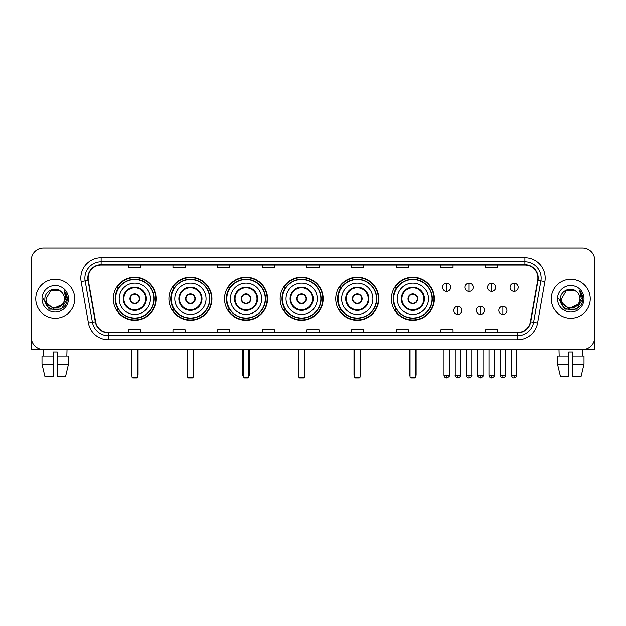 <?xml version="1.0" encoding="UTF-8"?>
<svg xmlns="http://www.w3.org/2000/svg" width="626" height="626" viewBox="0 0 626 626"><rect width="100%" height="100%" fill="white"/><g stroke="black" fill="none" stroke-linecap="round" stroke-linejoin="round"><path stroke-width="0.94" d="M391.344 298.79A21.511 21.511 0 0 0 412.855 320.309A21.511 21.511 0 0 0 434.366 298.79A21.511 21.511 0 0 0 412.855 277.279A21.511 21.511 0 0 0 391.344 298.79M335.732 298.79A21.511 21.511 0 0 0 357.243 320.309A21.511 21.511 0 0 0 378.753 298.79A21.511 21.511 0 0 0 357.243 277.279A21.511 21.511 0 0 0 335.732 298.79M280.119 298.79A21.511 21.511 0 0 0 301.638 320.309A21.511 21.511 0 0 0 323.149 298.79A21.511 21.511 0 0 0 301.638 277.279A21.511 21.511 0 0 0 280.119 298.79M224.515 298.79A21.511 21.511 0 0 0 246.026 320.309A21.511 21.511 0 0 0 267.537 298.79A21.511 21.511 0 0 0 246.026 277.279A21.511 21.511 0 0 0 224.515 298.79M168.903 298.79A21.511 21.511 0 0 0 190.414 320.309A21.511 21.511 0 0 0 211.932 298.79A21.511 21.511 0 0 0 190.414 277.279A21.511 21.511 0 0 0 168.903 298.79M113.29 298.79A21.511 21.511 0 0 0 134.809 320.309A21.511 21.511 0 0 0 156.32 298.79A21.511 21.511 0 0 0 134.809 277.279A21.511 21.511 0 0 0 113.29 298.79M118.455 309.753A19.688 19.688 0 0 1 118.455 287.835M174.059 309.753A19.688 19.688 0 0 1 174.059 287.835M229.672 309.753A19.688 19.688 0 0 1 229.672 287.835M285.284 309.753A19.688 19.688 0 0 1 285.284 287.835M340.888 309.753A19.688 19.688 0 0 1 340.888 287.835M396.501 309.753A19.688 19.688 0 0 1 396.501 287.835M31.3 260.228L31.3 337.351A12.176 12.176 0 0 0 43.476 349.535L582.524 349.535A12.176 12.176 0 0 0 594.7 337.351L594.7 260.228A12.176 12.176 0 0 0 582.524 248.052L43.476 248.052A12.176 12.176 0 0 0 31.3 260.228L31.3 337.351M35.768 298.79A19.484 19.484 0 0 0 55.252 318.274A19.484 19.484 0 0 0 74.729 298.79A19.484 19.484 0 0 0 55.252 279.313A19.484 19.484 0 0 0 35.768 298.79A19.484 19.484 0 0 0 55.252 318.274A19.484 19.484 0 0 0 74.729 298.79A19.484 19.484 0 0 0 55.252 279.313A19.484 19.484 0 0 0 35.768 298.79M551.271 298.79A19.484 19.484 0 0 0 570.748 318.274A19.484 19.484 0 0 0 590.232 298.79A19.484 19.484 0 0 0 570.748 279.313A19.484 19.484 0 0 0 551.271 298.79A19.484 19.484 0 0 0 570.748 318.274A19.484 19.484 0 0 0 590.232 298.79A19.484 19.484 0 0 0 570.748 279.313A19.484 19.484 0 0 0 551.271 298.79M88.125 278.093A12.99 12.99 0 0 1 101.115 265.103L524.885 265.103A12.99 12.99 0 0 1 537.679 280.346L530.378 321.748A12.99 12.99 0 0 1 517.585 332.484L108.415 332.484A12.99 12.99 0 0 1 95.621 321.748L88.321 280.346A12.99 12.99 0 0 1 88.125 278.093M87.804 278.093A13.31 13.31 0 0 0 88.008 280.401L95.308 321.803A13.31 13.31 0 0 0 108.415 332.805L517.585 332.805A13.31 13.31 0 0 0 530.692 321.803L537.992 280.401A13.31 13.31 0 0 0 524.885 264.775L101.115 264.775A13.31 13.31 0 0 0 87.804 278.093M81.13 281.614A20.298 20.298 0 0 1 101.115 257.795L524.885 257.795A20.298 20.298 0 0 1 544.87 281.614L537.57 323.016A20.298 20.298 0 0 1 517.585 339.793L108.415 339.793A20.298 20.298 0 0 1 88.43 323.016L81.13 281.614L85.128 280.91A16.237 16.237 0 0 1 101.115 261.856L524.885 261.856A16.237 16.237 0 0 1 540.872 280.91L533.571 322.312A16.237 16.237 0 0 1 517.585 335.732L108.415 335.732A16.237 16.237 0 0 1 92.429 322.312L85.128 280.91A16.237 16.237 0 0 1 84.878 278.093M582.524 248.052L43.476 248.052M43.656 356.03L43.476 349.535L582.524 349.535L582.344 356.03M594.7 337.351L594.7 260.228M530.692 321.803L533.571 322.312L540.872 280.91L544.87 281.614M306.912 265.103L306.912 267.85L319.088 267.85L319.088 265.103M262.263 265.103L262.263 267.85L274.438 267.85L274.438 265.103M217.613 265.103L217.613 267.85L229.789 267.85L229.789 265.103M172.964 265.103L172.964 267.85L185.139 267.85L185.139 265.103M128.314 265.103L128.314 267.85L140.49 267.85L140.49 265.103M351.562 265.103L351.562 267.85L363.737 267.85L363.737 265.103M396.211 265.103L396.211 267.85L408.387 267.85L408.387 265.103M440.86 265.103L440.86 267.85L453.036 267.85L453.036 265.103M485.51 265.103L485.51 267.85L497.686 267.85L497.686 265.103M319.088 332.484L319.088 329.738L306.912 329.738L306.912 332.484M274.438 332.484L274.438 329.738L262.263 329.738L262.263 332.484M229.789 332.484L229.789 329.738L217.613 329.738L217.613 332.484M185.139 332.484L185.139 329.738L172.964 329.738L172.964 332.484M140.49 332.484L140.49 329.738L128.314 329.738L128.314 332.484M363.737 332.484L363.737 329.738L351.562 329.738L351.562 332.484M408.387 332.484L408.387 329.738L396.211 329.738L396.211 332.484M453.036 332.484L453.036 329.738L440.86 329.738L440.86 332.484M497.686 332.484L497.686 329.738L485.51 329.738L485.51 332.484M62.279 304.69C57.412 311.271 45.596 307.061 46.074 298.79C45.51 310.629 64.987 310.629 64.423 298.79C64.987 310.629 45.51 310.629 46.074 298.79L50.659 290.847L59.838 290.847L61.262 291.865C55.628 285.965 44.79 290.824 44.892 298.79C43.859 312.953 66.818 313.329 67.193 299.478L67.209 298.79C67.178 295.785 66.176 293.14 64.212 290.863L65.793 298.79L62.279 304.69A9.171 9.171 0 0 0 64.423 298.79C64.987 310.629 45.51 310.629 46.074 298.79L50.659 290.847M64.423 298.79A9.171 9.171 0 0 0 61.262 291.865M62.866 304.197L53.296 308.532L45.174 301.771M42.012 298.79A13.232 13.232 0 0 0 55.252 312.03A13.232 13.232 0 0 0 68.484 298.79A13.232 13.232 0 0 0 55.252 285.558A13.232 13.232 0 0 0 42.012 298.79M64.212 290.863L67.209 299.142L66.653 295.167L67.209 299.142L66.653 295.167L67.209 299.142L64.298 290.965L67.209 299.142L64.298 290.965L67.209 298.79L61.231 309.158L49.266 309.158L43.288 298.79M64.298 290.965L67.209 299.15M31.707 340.474L31.707 349.535L78.79 349.535M42.005 356.03L42.005 364.144L44.892 376.32L42.005 364.144L42.005 356.03L53.218 356.03L53.218 351.969L57.279 351.969L57.279 356.03L68.492 356.03L68.492 364.144L65.605 376.32L68.492 364.144L57.279 364.144L57.279 356.03M67.021 349.535L66.841 356.03M53.218 356.03L53.218 376.32L44.892 376.32M42.005 364.144L53.218 364.144M65.605 376.32L57.279 376.32L57.279 364.144M119.183 298.79A15.627 15.627 0 0 1 134.809 283.163A15.627 15.627 0 0 1 150.436 298.79A15.627 15.627 0 0 1 134.809 314.424A15.627 15.627 0 0 1 119.183 298.79A15.627 15.627 0 0 0 134.809 314.424A15.627 15.627 0 0 0 150.436 298.79M123.846 298.79A10.963 10.963 0 0 0 134.809 309.753A10.963 10.963 0 0 0 145.764 298.79A10.963 10.963 0 0 0 134.809 287.835A10.963 10.963 0 0 0 123.846 298.79M118.697 287.835A19.484 19.484 0 0 0 118.697 309.753L116.765 309.753A21.104 21.104 0 0 0 155.913 298.79A21.104 21.104 0 0 0 116.765 287.835L118.721 287.835A19.461 19.461 0 0 1 147.681 284.196A19.461 19.461 0 0 1 147.681 313.383A19.461 19.461 0 0 1 118.721 309.753M154.004 298.79A19.203 19.203 0 0 0 134.809 279.595A19.203 19.203 0 0 0 115.607 298.79A19.203 19.203 0 0 0 134.809 317.992A19.203 19.203 0 0 0 154.004 298.79M129.934 298.79A4.867 4.867 0 0 0 134.809 303.665A4.867 4.867 0 0 0 139.676 298.79A4.867 4.867 0 0 0 134.809 293.923A4.867 4.867 0 0 0 129.934 298.79M130.091 297.577L130.255 297.577A4.711 4.711 0 0 1 139.355 297.577L139.105 297.577A4.468 4.468 0 0 1 134.809 303.258A4.468 4.468 0 0 1 130.513 297.577A4.468 4.468 0 0 1 139.105 297.577L139.52 297.577M139.52 300.01L139.355 300.01A4.711 4.711 0 0 1 130.255 300.01L130.091 300.01M131.969 349.535L131.969 377.134L137.65 377.134L137.65 349.535M131.969 377.134L132.775 377.947L136.836 377.947L137.65 377.134M174.787 298.79A15.627 15.627 0 0 1 190.414 283.163A15.627 15.627 0 0 1 206.04 298.79A15.627 15.627 0 0 1 190.414 314.424A15.627 15.627 0 0 1 174.787 298.79A15.627 15.627 0 0 0 190.414 314.424A15.627 15.627 0 0 0 206.04 298.79M179.459 298.79A10.963 10.963 0 0 0 190.414 309.753A10.963 10.963 0 0 0 201.376 298.79A10.963 10.963 0 0 0 190.414 287.835A10.963 10.963 0 0 0 179.459 298.79M174.31 287.835A19.484 19.484 0 0 0 174.31 309.753M209.616 298.79A19.203 19.203 0 0 0 190.414 279.595A19.203 19.203 0 0 0 171.219 298.79A19.203 19.203 0 0 0 190.414 317.992A19.203 19.203 0 0 0 209.616 298.79M185.546 298.79A4.867 4.867 0 0 0 190.414 303.665A4.867 4.867 0 0 0 195.289 298.79A4.867 4.867 0 0 0 190.414 293.923A4.867 4.867 0 0 0 185.546 298.79M211.525 298.79A21.104 21.104 0 0 1 172.377 309.753L174.333 309.753A19.461 19.461 0 0 0 203.293 313.383A19.461 19.461 0 0 0 203.293 284.196A19.461 19.461 0 0 0 174.333 287.835L172.377 287.835A21.104 21.104 0 0 1 211.525 298.79M185.703 297.577L185.867 297.577A4.711 4.711 0 0 1 194.968 297.577L194.709 297.577A4.468 4.468 0 0 1 190.414 303.258A4.468 4.468 0 0 1 186.118 297.577A4.468 4.468 0 0 1 194.709 297.577L195.132 297.577M195.132 300.01L194.709 300.01A4.468 4.468 0 0 1 186.118 300.01L185.703 300.01M194.709 300.01L194.968 300.01A4.711 4.711 0 0 1 185.867 300.01L186.118 300.01M187.573 349.535L187.573 377.134L193.254 377.134L193.254 349.535M187.573 377.134L188.387 377.947L192.448 377.947L193.254 377.134M230.399 298.79A15.627 15.627 0 0 1 246.026 283.163A15.627 15.627 0 0 1 261.652 298.79A15.627 15.627 0 0 1 246.026 314.424A15.627 15.627 0 0 1 230.399 298.79A15.627 15.627 0 0 0 246.026 314.424A15.627 15.627 0 0 0 261.652 298.79M235.063 298.79A10.963 10.963 0 0 0 246.026 309.753A10.963 10.963 0 0 0 256.981 298.79A10.963 10.963 0 0 0 246.026 287.835A10.963 10.963 0 0 0 235.063 298.79M229.914 287.835A19.484 19.484 0 0 0 229.914 309.753M265.228 298.79A19.203 19.203 0 0 0 246.026 279.595A19.203 19.203 0 0 0 226.823 298.79A19.203 19.203 0 0 0 246.026 317.992A19.203 19.203 0 0 0 265.228 298.79M241.151 298.79A4.867 4.867 0 0 0 246.026 303.665A4.867 4.867 0 0 0 250.893 298.79A4.867 4.867 0 0 0 246.026 293.923A4.867 4.867 0 0 0 241.151 298.79M267.13 298.79A21.104 21.104 0 0 1 227.989 309.753L229.945 309.753A19.461 19.461 0 0 0 258.898 313.383A19.461 19.461 0 0 0 258.898 284.196A19.461 19.461 0 0 0 229.945 287.835L227.989 287.835A21.104 21.104 0 0 1 267.13 298.79M241.307 297.577L241.472 297.577A4.711 4.711 0 0 1 250.572 297.577L250.322 297.577A4.468 4.468 0 0 1 246.026 303.258A4.468 4.468 0 0 1 241.73 297.577A4.468 4.468 0 0 1 250.322 297.577L250.744 297.577M250.744 300.01L250.322 300.01A4.468 4.468 0 0 1 241.73 300.01L241.307 300.01M250.322 300.01L250.572 300.01A4.711 4.711 0 0 1 241.472 300.01L241.73 300.01M243.185 349.535L243.185 377.134L248.866 377.134L248.866 349.535M243.185 377.134L243.999 377.947L248.052 377.947L248.866 377.134M286.004 298.79A15.627 15.627 0 0 1 301.638 283.163A15.627 15.627 0 0 1 317.265 298.79A15.627 15.627 0 0 1 301.638 314.424A15.627 15.627 0 0 1 286.004 298.79A15.627 15.627 0 0 0 301.638 314.424A15.627 15.627 0 0 0 317.265 298.79M290.675 298.79A10.963 10.963 0 0 0 301.638 309.753A10.963 10.963 0 0 0 312.593 298.79A10.963 10.963 0 0 0 301.638 287.835A10.963 10.963 0 0 0 290.675 298.79M285.526 287.835A19.484 19.484 0 0 0 285.526 309.753L283.594 309.753A21.104 21.104 0 0 0 322.742 298.79A21.104 21.104 0 0 0 283.594 287.835L285.55 287.835A19.461 19.461 0 0 1 314.51 284.196A19.461 19.461 0 0 1 314.51 313.383A19.461 19.461 0 0 1 285.55 309.753M320.833 298.79A19.203 19.203 0 0 0 301.638 279.595A19.203 19.203 0 0 0 282.436 298.79A19.203 19.203 0 0 0 301.638 317.992A19.203 19.203 0 0 0 320.833 298.79M296.763 298.79A4.867 4.867 0 0 0 301.638 303.665A4.867 4.867 0 0 0 306.505 298.79A4.867 4.867 0 0 0 301.638 293.923A4.867 4.867 0 0 0 296.763 298.79M296.92 297.577L297.084 297.577A4.711 4.711 0 0 1 306.184 297.577L305.934 297.577A4.468 4.468 0 0 1 301.638 303.258A4.468 4.468 0 0 1 297.342 297.577A4.468 4.468 0 0 1 305.934 297.577L306.349 297.577M306.349 300.01L305.934 300.01A4.468 4.468 0 0 1 297.342 300.01L296.92 300.01M305.934 300.01L306.184 300.01A4.711 4.711 0 0 1 297.084 300.01L297.342 300.01M298.79 349.535L298.79 377.134L304.479 377.134L304.479 349.535M298.79 377.134L299.604 377.947L303.665 377.947L304.479 377.134M341.616 298.79A15.627 15.627 0 0 1 357.243 283.163A15.627 15.627 0 0 1 372.869 298.79A15.627 15.627 0 0 1 357.243 314.424A15.627 15.627 0 0 1 341.616 298.79A15.627 15.627 0 0 0 357.243 314.424A15.627 15.627 0 0 0 372.869 298.79M346.288 298.79A10.963 10.963 0 0 0 357.243 309.753A10.963 10.963 0 0 0 368.205 298.79A10.963 10.963 0 0 0 357.243 287.835A10.963 10.963 0 0 0 346.288 298.79M341.139 287.835A19.484 19.484 0 0 0 341.139 309.753M376.445 298.79A19.203 19.203 0 0 0 357.243 279.595A19.203 19.203 0 0 0 338.048 298.79A19.203 19.203 0 0 0 357.243 317.992A19.203 19.203 0 0 0 376.445 298.79M352.375 298.79A4.867 4.867 0 0 0 357.243 303.665A4.867 4.867 0 0 0 362.118 298.79A4.867 4.867 0 0 0 357.243 293.923A4.867 4.867 0 0 0 352.375 298.79M378.354 298.79A21.104 21.104 0 0 1 339.206 309.753L341.162 309.753A19.461 19.461 0 0 0 370.123 313.383A19.461 19.461 0 0 0 370.123 284.196A19.461 19.461 0 0 0 341.162 287.835L339.206 287.835A21.104 21.104 0 0 1 378.354 298.79M352.524 297.577L352.696 297.577A4.711 4.711 0 0 1 361.797 297.577L361.538 297.577A4.468 4.468 0 0 1 357.243 303.258A4.468 4.468 0 0 1 352.947 297.577A4.468 4.468 0 0 1 361.538 297.577L361.961 297.577M361.961 300.01L361.538 300.01A4.468 4.468 0 0 1 352.947 300.01L352.524 300.01M361.538 300.01L361.797 300.01A4.711 4.711 0 0 1 352.696 300.01L352.947 300.01M354.402 349.535L354.402 377.134L360.083 377.134L360.083 349.535M354.402 377.134L355.216 377.947L359.277 377.947L360.083 377.134M397.228 298.79A15.627 15.627 0 0 1 412.855 283.163A15.627 15.627 0 0 1 428.481 298.79A15.627 15.627 0 0 1 412.855 314.424A15.627 15.627 0 0 1 397.228 298.79A15.627 15.627 0 0 0 412.855 314.424A15.627 15.627 0 0 0 428.481 298.79M401.892 298.79A10.963 10.963 0 0 0 412.855 309.753A10.963 10.963 0 0 0 423.81 298.79A10.963 10.963 0 0 0 412.855 287.835A10.963 10.963 0 0 0 401.892 298.79M396.743 287.835A19.484 19.484 0 0 0 396.743 309.753M432.05 298.79A19.203 19.203 0 0 0 412.855 279.595A19.203 19.203 0 0 0 393.652 298.79A19.203 19.203 0 0 0 412.855 317.992A19.203 19.203 0 0 0 432.05 298.79M407.98 298.79A4.867 4.867 0 0 0 412.855 303.665A4.867 4.867 0 0 0 417.722 298.79A4.867 4.867 0 0 0 412.855 293.923A4.867 4.867 0 0 0 407.98 298.79M433.959 298.79A21.104 21.104 0 0 1 394.818 309.753L396.767 309.753A19.461 19.461 0 0 0 425.727 313.383A19.461 19.461 0 0 0 425.727 284.196A19.461 19.461 0 0 0 396.767 287.835L394.818 287.835A21.104 21.104 0 0 1 433.959 298.79M408.136 297.577L408.301 297.577A4.711 4.711 0 0 1 417.401 297.577L417.151 297.577A4.468 4.468 0 0 1 412.855 303.258A4.468 4.468 0 0 1 408.559 297.577A4.468 4.468 0 0 1 417.151 297.577L417.573 297.577M417.573 300.01L417.151 300.01A4.468 4.468 0 0 1 408.559 300.01L408.136 300.01M417.151 300.01L417.401 300.01A4.711 4.711 0 0 1 408.301 300.01L408.559 300.01M410.014 349.535L410.014 377.134L415.695 377.134L415.695 349.535M410.014 377.134L410.82 377.947L414.882 377.947L415.695 377.134M446.628 283.249A4.061 4.061 0 0 0 442.566 287.303A4.061 4.061 0 0 0 446.628 291.364A4.061 4.061 0 0 0 450.681 287.303A4.061 4.061 0 0 0 446.628 283.249L446.628 291.364A4.061 4.061 0 0 0 450.681 287.303A4.061 4.061 0 0 0 446.628 283.249M469.109 283.249A4.061 4.061 0 0 0 465.055 287.303A4.061 4.061 0 0 0 469.109 291.364A4.061 4.061 0 0 0 473.17 287.303A4.061 4.061 0 0 0 469.109 283.249L469.109 291.364A4.061 4.061 0 0 0 473.17 287.303A4.061 4.061 0 0 0 469.109 283.249M491.598 283.249A4.061 4.061 0 0 0 487.537 287.303A4.061 4.061 0 0 0 491.598 291.364A4.061 4.061 0 0 0 495.659 287.303A4.061 4.061 0 0 0 491.598 283.249L491.598 291.364A4.061 4.061 0 0 0 495.659 287.303A4.061 4.061 0 0 0 491.598 283.249M514.087 283.249A4.061 4.061 0 0 0 510.026 287.303A4.061 4.061 0 0 0 514.087 291.364A4.061 4.061 0 0 0 518.148 287.303A4.061 4.061 0 0 0 514.087 283.249L514.087 291.364A4.061 4.061 0 0 0 518.148 287.303A4.061 4.061 0 0 0 514.087 283.249M457.872 306.302A4.061 4.061 0 0 0 453.811 310.363A4.061 4.061 0 0 0 457.872 314.424A4.061 4.061 0 0 0 461.925 310.363A4.061 4.061 0 0 0 457.872 306.302L457.872 314.424A4.061 4.061 0 0 0 461.925 310.363A4.061 4.061 0 0 0 457.872 306.302M480.353 306.302A4.061 4.061 0 0 0 476.3 310.363A4.061 4.061 0 0 0 480.353 314.424A4.061 4.061 0 0 0 484.414 310.363A4.061 4.061 0 0 0 480.353 306.302L480.353 314.424A4.061 4.061 0 0 0 484.414 310.363A4.061 4.061 0 0 0 480.353 306.302M502.842 306.302A4.061 4.061 0 0 0 498.781 310.363A4.061 4.061 0 0 0 502.842 314.424A4.061 4.061 0 0 0 506.903 310.363A4.061 4.061 0 0 0 502.842 306.302L502.842 314.424A4.061 4.061 0 0 0 506.903 310.363A4.061 4.061 0 0 0 502.842 306.302M594.293 340.474L594.293 349.535L547.21 349.535M557.508 356.03L557.508 364.144L560.395 376.32L557.508 364.144L557.508 356.03L568.721 356.03L568.721 351.969L572.782 351.969L572.782 356.03L583.995 356.03L583.995 364.144L581.108 376.32L583.995 364.144L572.782 364.144L572.782 356.03M568.721 356.03L568.721 376.32L560.395 376.32M557.508 364.144L568.721 364.144M581.108 376.32L572.782 376.32L572.782 364.144M558.979 349.535L559.159 356.03M579.926 298.79C580.49 310.629 561.013 310.629 561.577 298.79L566.162 290.847L575.341 290.847L576.757 291.865C571.131 285.965 560.293 290.824 560.395 298.79C559.362 312.953 582.321 313.329 582.696 299.478L582.712 298.79C582.681 295.785 581.679 293.14 579.715 290.863L581.296 298.79L577.782 304.69A9.171 9.171 0 0 0 579.926 298.79C580.49 310.629 561.013 310.629 561.577 298.79C561.013 310.629 580.49 310.629 579.926 298.79A9.171 9.171 0 0 0 576.757 291.865M577.782 304.69C572.915 311.271 561.099 307.061 561.577 298.79M578.369 304.197L568.799 308.532L560.677 301.771M557.516 298.79A13.232 13.232 0 0 0 570.748 312.03A13.232 13.232 0 0 0 583.988 298.79A13.232 13.232 0 0 0 570.748 285.558A13.232 13.232 0 0 0 557.516 298.79M579.715 290.863L582.712 299.142L582.157 295.167L582.712 299.142L582.157 295.167L582.712 299.142L579.801 290.965L582.712 299.142L579.801 290.965L582.712 298.79L576.734 309.158L564.769 309.158L558.791 298.79M579.801 290.965L582.712 299.15M524.885 257.795L524.885 264.775M85.128 280.91L88.008 280.401M108.415 339.793L108.415 332.805M517.585 332.805L517.585 339.793M88.43 323.016L95.308 321.803M537.992 280.401L540.872 280.91M101.115 257.795L101.115 264.775M533.571 322.312L537.57 323.016M146.374 298.79A11.565 11.565 0 0 0 134.809 287.224A11.565 11.565 0 0 0 123.236 298.79A11.565 11.565 0 0 0 134.809 310.363A11.565 11.565 0 0 0 146.374 298.79M131.562 349.535L131.562 374.7L131.969 374.7M137.65 374.7L138.056 374.7L138.056 349.535M201.987 298.79A11.565 11.565 0 0 0 190.414 287.224A11.565 11.565 0 0 0 178.848 298.79A11.565 11.565 0 0 0 190.414 310.363A11.565 11.565 0 0 0 201.987 298.79M187.166 349.535L187.166 374.7L187.573 374.7M193.254 374.7L193.661 374.7L193.661 349.535M257.591 298.79A11.565 11.565 0 0 0 246.026 287.224A11.565 11.565 0 0 0 234.46 298.79A11.565 11.565 0 0 0 246.026 310.363A11.565 11.565 0 0 0 257.591 298.79M242.778 349.535L242.778 374.7L243.185 374.7M248.866 374.7L249.273 374.7L249.273 349.535M313.203 298.79A11.565 11.565 0 0 0 301.638 287.224A11.565 11.565 0 0 0 290.065 298.79A11.565 11.565 0 0 0 301.638 310.363A11.565 11.565 0 0 0 313.203 298.79M298.391 349.535L298.391 374.7L298.79 374.7M304.479 374.7L304.885 374.7L304.885 349.535M368.816 298.79A11.565 11.565 0 0 0 357.243 287.224A11.565 11.565 0 0 0 345.677 298.79A11.565 11.565 0 0 0 357.243 310.363A11.565 11.565 0 0 0 368.816 298.79M353.995 349.535L353.995 374.7L354.402 374.7M360.083 374.7L360.49 374.7L360.49 349.535M424.42 298.79A11.565 11.565 0 0 0 412.855 287.224A11.565 11.565 0 0 0 401.282 298.79A11.565 11.565 0 0 0 412.855 310.363A11.565 11.565 0 0 0 424.42 298.79M409.607 349.535L409.607 374.7L410.014 374.7M415.695 374.7L416.102 374.7L416.102 349.535M446.628 375.31L443.983 375.31C444.444 377.188 445.329 378.065 446.628 377.947L446.628 375.31L449.265 375.31L449.265 349.535M469.109 375.31L466.472 375.31C466.933 377.188 467.818 378.065 469.109 377.947L469.109 375.31L471.754 375.31L471.754 349.535M491.598 375.31L488.961 375.31C489.422 377.188 490.299 378.065 491.598 377.947L491.598 375.31L494.235 375.31L494.235 349.535M514.087 375.31L511.45 375.31C511.912 377.188 512.788 378.065 514.087 377.947L514.087 375.31L516.724 375.31L516.724 349.535M457.872 375.31L455.227 375.31C454.695 376.148 455.572 377.032 457.872 377.947L457.872 375.31L460.509 375.31L460.509 349.535M480.353 375.31L477.716 375.31C477.184 376.148 478.061 377.032 480.353 377.947L480.353 375.31L482.99 375.31L482.99 349.535M502.842 375.31L500.205 375.31C499.673 376.148 500.55 377.032 502.842 377.947L502.842 375.31L505.479 375.31L505.479 349.535M131.562 374.7A3.247 3.247 0 0 0 131.969 376.273M137.65 376.273A3.247 3.247 0 0 0 138.056 374.7M187.166 374.7A3.247 3.247 0 0 0 187.573 376.273M193.254 376.273A3.247 3.247 0 0 0 193.661 374.7M242.778 374.7A3.247 3.247 0 0 0 243.185 376.273M248.866 376.273A3.247 3.247 0 0 0 249.273 374.7M298.391 374.7A3.247 3.247 0 0 0 298.79 376.273M304.479 376.273A3.247 3.247 0 0 0 304.885 374.7M353.995 374.7A3.247 3.247 0 0 0 354.402 376.273M360.083 376.273A3.247 3.247 0 0 0 360.49 374.7M409.607 374.7A3.247 3.247 0 0 0 410.014 376.273M415.695 376.273A3.247 3.247 0 0 0 416.102 374.7M443.983 375.31L443.983 349.535M449.265 375.31C449.797 376.148 448.92 377.032 446.628 377.947M466.472 375.31L466.472 349.535M471.754 375.31C472.286 376.148 471.409 377.032 469.109 377.947M488.961 375.31L488.961 349.535M494.235 375.31C494.775 376.148 493.891 377.032 491.598 377.947M511.45 375.31L511.45 349.535M516.724 375.31C517.264 376.148 516.38 377.032 514.087 377.947M455.227 375.31L455.227 349.535M460.509 375.31C461.041 376.148 460.165 377.032 457.872 377.947M477.716 375.31L477.716 349.535M482.99 375.31C483.53 376.148 482.654 377.032 480.353 377.947M500.205 375.31L500.205 349.535M505.479 375.31C506.019 376.148 505.135 377.032 502.842 377.947"/></g></svg>
